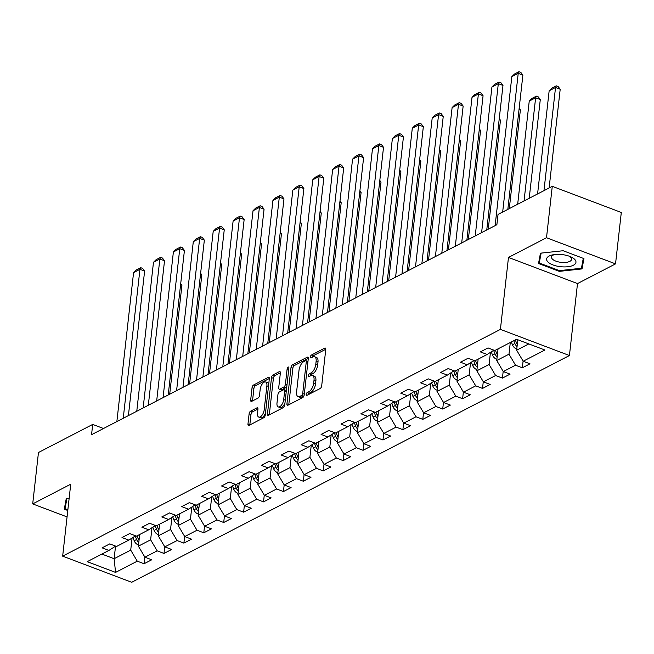 <?xml version="1.0" encoding="UTF-8"?>
<svg xmlns="http://www.w3.org/2000/svg" width="654" height="654" viewBox="0 0 654 654"><rect width="100%" height="100%" fill="white"/><g stroke="black" fill="none" stroke-linecap="round" stroke-linejoin="round"><path stroke-width="0.98" d="M306.186 394.427A1.561 0.744 -69.3 0 0 306.513 395.433A1.561 0.744 -69.3 0 0 306.906 395.384L320.215 388.492A2.232 1.071 -69.3 0 0 321.694 385.819L325.766 349.498A2.232 1.071 -69.3 0 0 325.308 348.059A2.232 1.071 -69.3 0 0 324.744 348.132L311.435 355.024A1.561 0.744 -69.3 0 0 310.397 356.896A1.561 0.744 -69.3 0 0 310.724 357.901A1.561 0.744 -69.3 0 0 311.116 357.852L312.841 356.961A7.137 3.417 -69.3 0 1 314.639 356.741A7.137 3.417 -69.3 0 1 316.119 361.343L315.784 364.368A7.137 3.417 -69.3 0 1 311.051 372.903L309.326 373.794A1.561 0.744 -69.3 0 0 308.296 375.658A1.561 0.744 -69.3 0 0 308.614 376.663A1.561 0.744 -69.3 0 0 309.015 376.614L310.732 375.723A7.137 3.417 -69.3 0 1 312.538 375.51A7.137 3.417 -69.3 0 1 314.018 380.105L313.675 383.13A7.137 3.417 -69.3 0 1 308.95 391.664L307.225 392.555A1.561 0.744 -69.3 0 0 306.186 394.427M250.596 411.153A2.232 1.071 -69.3 0 0 249.117 413.818L247.972 424.013A2.232 1.071 -69.3 0 0 248.438 425.452A2.232 1.071 -69.3 0 0 249.002 425.378L263.783 417.726A2.232 1.071 -69.3 0 0 265.262 415.061L269.334 378.731A2.232 1.071 -69.3 0 0 268.876 377.301A2.232 1.071 -69.3 0 0 268.312 377.366L253.531 385.026A2.232 1.071 -69.3 0 0 252.052 387.691L250.67 400.003A2.232 1.071 -69.3 0 0 251.128 401.433A2.232 1.071 -69.3 0 0 251.692 401.368L258.019 398.09A2.232 1.071 -69.3 0 0 259.499 395.425L260.186 389.318A5.968 2.853 -69.3 0 1 265.647 382.001A5.968 2.853 -69.3 0 1 266.889 385.852L264.2 409.764A5.968 2.853 -69.3 0 1 258.739 417.072A5.968 2.853 -69.3 0 1 257.504 413.23L257.946 409.249A2.232 1.071 -69.3 0 0 257.488 407.81A2.232 1.071 -69.3 0 0 256.924 407.875L250.596 411.153L252.46 411.865A2.232 1.071 -69.3 0 0 250.981 414.53L249.836 424.716A2.232 1.071 -69.3 0 0 249.82 424.953M70.73 484.205L32.7 503.907L38.463 452.511L92.705 424.413L91.552 434.689L496.876 224.714L498.029 214.438L552.27 186.341L546.507 237.737L508.477 257.439L500.408 329.387L62.661 556.153L70.73 484.205M286.934 403.829A2.232 1.071 -69.3 0 0 287.392 405.267A2.232 1.071 -69.3 0 0 287.956 405.202L302.745 397.542A2.232 1.071 -69.3 0 0 304.216 394.877L308.296 358.555A2.232 1.071 -69.3 0 0 307.83 357.117A2.232 1.071 -69.3 0 0 307.266 357.182L292.485 364.842A2.232 1.071 -69.3 0 0 291.005 367.507L286.934 403.829L288.798 404.54A2.232 1.071 -69.3 0 0 288.782 404.777M283.264 407.63L268.483 415.29A2.232 1.071 -69.3 0 1 267.919 415.355A2.232 1.071 -69.3 0 1 267.453 413.925L271.524 377.595A2.232 1.071 -69.3 0 1 273.004 374.93L279.332 371.652A2.232 1.071 -69.3 0 1 279.896 371.586A2.232 1.071 -69.3 0 1 280.362 373.025L278.71 387.757A2.232 1.071 -69.3 0 0 279.168 389.195A2.232 1.071 -69.3 0 0 279.732 389.122L283.926 386.947A2.232 1.071 -69.3 0 0 285.406 384.282L287.131 368.946A1.561 0.744 -69.3 0 1 288.561 367.033A1.561 0.744 -69.3 0 1 288.88 368.038L284.743 404.965A2.232 1.071 -69.3 0 1 283.264 407.63M500.408 329.387L569.43 355.523L131.691 582.289L62.661 556.153M144.82 557.044L144.068 563.748L151.728 559.783L144.918 557.208L157.173 550.856L163.982 553.439L171.634 549.466L164.824 546.891L177.079 540.547L183.888 543.122L191.548 539.158L184.739 536.574L196.985 530.231L203.795 532.806L211.455 528.841L204.645 526.266L216.899 519.914L223.709 522.497L231.361 518.532L224.551 515.949L236.805 509.605L243.615 512.18L251.275 508.215L244.465 505.64L256.711 499.288L263.521 501.871L271.181 497.898L264.371 495.323L276.626 488.979L283.435 491.555L291.087 487.59L284.277 485.006L296.532 478.663L303.342 481.238L311.002 477.273L304.192 474.698L316.446 468.346L323.248 470.929L330.908 466.964L324.098 464.381L336.352 458.037L343.162 460.612L350.822 456.647L344.012 454.072L356.258 447.72L363.068 450.304L370.728 446.33L363.918 443.755L376.173 437.412L382.982 439.987L390.634 436.022L383.824 433.439L396.079 427.095L402.889 429.67L410.548 425.705L403.739 423.13L415.985 416.778L422.795 419.361L430.455 415.396L423.645 412.813L435.899 406.469L442.709 409.044L450.361 405.079L443.551 402.504L455.805 396.152L462.615 398.736L470.275 394.763L463.465 392.187L475.711 385.844L482.521 388.419L490.181 384.454L483.371 381.871L495.626 375.527L502.436 378.102L510.087 374.137L503.278 371.562L515.532 365.21L522.342 367.793L530.002 363.82L523.192 361.245L544.888 350.004L516.529 339.271L494.833 350.511L488.023 347.928L480.363 351.901L487.173 354.476L493.893 350.152M144.068 563.748L137.258 561.173L115.562 572.413L87.211 561.672L108.899 550.431L102.098 547.856L109.749 543.891L116.559 546.466L128.813 540.122L122.004 537.539L129.664 533.574L136.473 536.157L148.72 529.805L141.91 527.23L149.57 523.265L156.38 525.841L168.634 519.497L161.824 516.913L169.476 512.949L176.286 515.524L188.54 509.18L181.73 506.605L189.39 502.632L196.2 505.215L208.446 498.863L201.636 496.288L209.296 492.323L216.106 494.898L228.36 488.554L221.551 485.971L229.202 482.006L236.012 484.589L248.267 478.238L241.457 475.662L249.117 471.697L255.927 474.273L268.173 467.929L261.363 465.346L269.023 461.381L275.833 463.956L288.087 457.612L281.277 455.037L288.929 451.064L295.739 453.647L307.993 447.295L301.183 444.72L308.843 440.755L315.653 443.33L327.899 436.986L321.089 434.403L328.749 430.438L335.559 433.022L347.814 426.67L341.004 424.094L348.656 420.13L355.465 422.705L367.72 416.361L360.91 413.778L368.57 409.813L375.38 412.388L387.626 406.044L380.824 403.469L388.476 399.496L395.286 402.079L407.54 395.727L400.73 393.152L408.39 389.187L415.2 391.762L427.446 385.419L420.636 382.835L428.296 378.87L435.106 381.454L447.361 375.102L440.551 372.527L448.203 368.562L455.012 371.137L467.267 364.793L460.457 362.21L468.117 358.245L474.927 360.82L487.173 354.476M151.99 527.704L150.633 539.812L138.378 546.155L139.686 534.49M138.378 546.155L144.918 557.208M150.633 539.812L157.173 550.856M128.813 540.122L135.525 535.798M171.896 517.388L170.539 529.495L158.284 535.839L159.592 524.173M158.284 535.839L164.824 546.891M170.539 529.495L177.079 540.547M148.72 529.805L155.439 525.481M191.802 507.079L190.445 519.178L178.199 525.53L179.507 513.864M178.199 525.53L184.739 536.574M190.445 519.178L196.985 530.231M168.634 519.497L175.346 515.172M211.716 496.762L210.359 508.869L198.105 515.213L199.413 503.547M198.105 515.213L204.645 526.266M210.359 508.869L216.899 519.914M188.54 509.18L195.252 504.855M231.622 486.453L230.265 498.552L218.011 504.904L219.319 493.23M218.011 504.904L224.551 515.949M230.265 498.552L236.805 509.605M208.446 498.863L215.166 494.547M251.537 476.137L250.171 488.244L237.925 494.587L239.233 482.922M237.925 494.587L244.465 505.64M250.171 488.244L256.711 499.288M228.36 488.554L235.072 484.23M271.443 465.82L270.086 477.927L257.831 484.271L259.139 472.605M257.831 484.271L264.371 495.323M270.086 477.927L276.626 488.979M248.267 478.238L254.978 473.913M291.349 455.511L289.992 467.61L277.737 473.962L279.054 462.296M277.737 473.962L284.277 485.006M289.992 467.61L296.532 478.663M268.173 467.929L274.893 463.604M311.263 445.194L309.906 457.301L297.652 463.645L298.96 451.979M297.652 463.645L304.192 474.698M309.906 457.301L316.446 468.346M288.087 457.612L294.799 453.287M331.169 434.885L329.812 446.984L317.558 453.336L318.866 441.663M317.558 453.336L324.098 464.381M329.812 446.984L336.352 458.037M307.993 447.295L314.713 442.979M351.075 424.569L349.718 436.676L337.472 443.02L338.78 431.354M337.472 443.02L344.012 454.072M349.718 436.676L356.258 447.72M327.899 436.986L334.619 432.662M370.99 414.252L369.633 426.359L357.378 432.703L358.686 421.037M357.378 432.703L363.918 443.755M369.633 426.359L376.173 437.412M347.814 426.67L354.525 422.345M390.896 403.943L389.539 416.042L377.284 422.394L378.592 410.72M377.284 422.394L383.824 433.439M389.539 416.042L396.079 427.095M367.72 416.361L374.44 412.036M410.802 393.626L409.445 405.733L397.199 412.077L398.507 400.411M397.199 412.077L403.739 423.13M409.445 405.733L415.985 416.778M387.626 406.044L394.346 401.719M430.716 383.318L429.359 395.417L417.105 401.769L418.413 390.095M417.105 401.769L423.645 412.813M429.359 395.417L435.899 406.469M407.54 395.727L414.252 391.411M450.622 373.001L449.265 385.108L437.011 391.452L438.319 379.786M437.011 391.452L443.551 402.504M449.265 385.108L455.805 396.152M427.446 385.419L434.166 381.094M470.528 362.684L469.171 374.791L456.925 381.135L458.233 369.469M456.925 381.135L463.465 392.187M469.171 374.791L475.711 385.844M447.361 375.102L454.072 370.777M490.443 352.375L489.086 364.474L476.831 370.826L478.139 359.152M476.831 370.826L483.371 381.871M489.086 364.474L495.626 375.527M467.267 364.793L473.978 360.468M510.3 342.5L508.992 354.166L496.738 360.509L498.054 348.844M496.738 360.509L503.278 371.562M508.992 354.166L515.532 365.21M528.784 343.914L516.652 350.201L517.821 339.761M516.652 350.201L523.192 361.245M508.477 257.439L577.507 283.574L615.537 263.873L546.507 237.737M615.537 263.873L621.3 212.476L552.27 186.341M32.7 503.907L67.06 516.913M577.507 283.574L569.43 355.523M103.504 428.501L92.705 424.413M115.537 546.164L114.131 558.72L130.718 550.12L132.075 538.021M101.877 554.077L114.131 558.72L115.562 572.413M130.718 550.12L137.258 561.173M108.899 550.431L115.619 546.115M523.094 361.082L522.342 367.793M503.188 371.398L502.436 378.102M483.273 381.715L482.521 388.419M463.367 392.024L462.615 398.736M443.461 402.341L442.709 409.044M423.547 412.649L422.795 419.361M403.641 422.966L402.889 429.67M383.734 433.283L382.982 439.987M363.82 443.592L363.068 450.304M343.914 453.909L343.162 460.612M324.008 464.217L323.248 470.929M304.094 474.534L303.342 481.238M284.188 484.851L283.435 491.555M264.273 495.16L263.521 501.871M244.367 505.477L243.615 512.18M224.461 515.785L223.709 522.497M204.547 526.102L203.795 532.806M184.641 536.419L183.888 543.122M164.734 546.728L163.982 553.439M540.449 253.18L538.528 263.497L559.317 271.361L582.027 268.917L583.948 258.608L563.159 250.735L540.449 253.18M69.12 498.536L66.209 498.855L64.288 509.172L67.779 510.488M582.91 260.292L583.352 258.379M583 260.284L582.027 268.917M583.278 258.346L581.431 268.263L559.423 270.633L559.317 271.361M308.124 394.754A1.561 0.744 -69.3 0 1 309.089 393.267L310.813 392.375A7.137 3.417 -69.3 0 0 315.547 383.841L313.675 383.13M312.538 375.51L314.402 376.214A7.137 3.417 -69.3 0 1 315.882 380.816L315.547 383.841M314.639 356.741L316.503 357.452A7.137 3.417 -69.3 0 1 317.991 362.046L317.648 365.071A7.137 3.417 -69.3 0 1 312.914 373.606L311.198 374.497A1.561 0.744 -69.3 0 0 310.225 375.985M325.79 349.261L313.299 355.735A1.561 0.744 -69.3 0 0 312.334 357.223M308.312 358.318L294.349 365.545A2.232 1.071 -69.3 0 0 292.869 368.21L288.798 404.54M301.682 395.433A1.561 0.744 -69.3 0 0 302.712 393.561L306.293 361.678A1.561 0.744 -69.3 0 0 305.966 360.673A1.561 0.744 -69.3 0 0 305.573 360.722L303.758 361.662A7.137 3.417 -69.3 0 0 299.025 370.197L296.581 391.991A7.137 3.417 -69.3 0 0 298.061 396.586A7.137 3.417 -69.3 0 0 299.867 396.373L301.682 395.433L303.546 396.136A1.561 0.744 -69.3 0 0 304.053 395.662M307.969 361.466A1.561 0.744 -69.3 0 0 307.83 361.384L305.966 360.673M298.061 396.586L299.924 397.297A7.137 3.417 -69.3 0 0 301.731 397.076L299.867 396.373M303.546 396.136L301.731 397.076M280.378 372.788L274.876 375.641A2.232 1.071 -69.3 0 0 273.397 378.306L269.317 414.628A2.232 1.071 -69.3 0 0 269.301 414.865M279.168 389.195L281.032 389.898A2.232 1.071 -69.3 0 0 281.596 389.833L285.798 387.659A2.232 1.071 -69.3 0 0 286.812 386.481M276.994 403.044A5.968 2.853 -69.3 0 0 278.228 406.886A5.968 2.853 -69.3 0 0 283.697 399.569L284.637 391.141A2.232 1.071 -69.3 0 0 284.179 389.71A2.232 1.071 -69.3 0 0 283.615 389.776L279.413 391.95A2.232 1.071 -69.3 0 0 277.934 394.615L276.994 403.044M278.228 406.886L280.1 407.589A5.968 2.853 -69.3 0 0 284.997 402.709M286.346 390.683A2.232 1.071 -69.3 0 0 286.043 390.413L284.179 389.71M257.97 409.012L252.46 411.865M258.739 417.072L260.603 417.783A5.968 2.853 -69.3 0 0 265.499 412.903M268.696 384.446A5.968 2.853 -69.3 0 0 267.511 382.713L265.647 382.001M269.35 378.494L255.395 385.729A2.232 1.071 -69.3 0 0 253.916 388.394L252.534 400.706A2.232 1.071 -69.3 0 0 252.518 400.943M549.123 187.968L560.2 89.246L555.532 87.481L543.964 190.641M516.799 348.876L516.227 348.786A6.025 4.66 -117.4 0 1 512.458 344.797L511.338 341.96M537.58 193.952L549.156 90.792L551.804 88.151L556.276 85.838L558.14 86.541L560.2 89.246M517.306 344.38A6.025 4.66 -117.4 0 1 516.415 342.745L515.295 339.908M513.766 340.701L514.886 343.538A6.025 4.66 62.6 0 0 517.061 346.571M556.276 85.838L555.532 87.481L549.156 90.792M495.127 225.622L511.837 76.665L518.221 73.354L522.881 75.12L520.829 72.414L518.965 71.711L518.221 73.354L502.664 212.035M507.831 209.362L522.881 75.12M511.837 76.665L514.494 74.025L518.965 71.711M548.036 262.066A14.772 6.107 -173.6 0 0 567.639 266.758A14.772 6.107 -173.6 0 0 574.531 259.213A14.772 6.107 -173.6 0 0 570.885 256.875A14.772 6.107 -173.6 0 0 552.761 254.847A14.772 6.107 -173.6 0 0 548.036 262.066M554.461 254.569A10.112 4.177 -173.6 0 0 551.51 257.079A10.112 4.177 -173.6 0 0 552.491 259.18A10.112 4.177 -173.6 0 0 563.56 262.507A10.112 4.177 -173.6 0 0 571.604 259.327A10.112 4.177 -173.6 0 0 570.631 257.226A10.112 4.177 -173.6 0 0 569.282 256.229M559.423 270.633L539.28 263.006L540.506 253.172M539.28 263.006L541.128 253.106M67.869 509.752L65.04 508.681L66.258 498.847M65.04 508.681L66.88 498.781M529.217 198.285L540.286 99.563L535.626 97.798L524.05 200.958M497.988 349.408L497.817 348.966M496.893 359.185L496.321 359.103A6.025 4.66 -117.4 0 1 492.552 355.114L491.26 351.844M517.674 204.261L529.241 101.1L531.898 98.46L536.362 96.146L538.234 96.857L540.286 99.563M497.392 354.697A6.025 4.66 -117.4 0 1 496.509 353.062L495.389 350.225M493.59 350.348L494.98 353.855A6.025 4.66 62.6 0 0 497.146 356.88M536.362 96.146L535.626 97.798L529.241 101.1M509.303 208.593L520.38 109.872L519.039 109.373M478.074 359.716L477.902 359.275M476.979 369.502L476.406 369.412A6.025 4.66 -117.4 0 1 472.646 365.423L471.354 362.161M477.485 365.014A6.025 4.66 -117.4 0 1 476.603 363.379L475.483 360.534M473.684 360.656L475.066 364.172A6.025 4.66 62.6 0 0 477.24 367.196M519.162 108.278L520.38 109.872M475.221 235.931L491.931 86.974L498.315 83.671L502.975 85.437L500.915 82.731L499.051 82.02L498.315 83.671L481.606 232.628M486.764 229.955L502.975 85.437M491.931 86.974L494.587 84.333L499.051 82.02M455.315 246.247L472.024 97.291L478.401 93.98L483.069 95.746L481.009 93.04L479.145 92.337L478.401 93.98L461.691 242.945M466.858 240.271L483.069 95.746M472.024 97.291L474.681 94.65L479.145 92.337M488.244 229.186L500.474 120.189L499.133 119.682M458.168 370.033L457.996 369.592M457.072 379.811L456.5 379.729A6.025 4.66 -117.4 0 1 452.731 375.739L451.448 372.469M457.571 375.322A6.025 4.66 -117.4 0 1 456.688 373.687L455.568 370.851M453.778 370.973L455.159 374.48A6.025 4.66 62.6 0 0 457.326 377.513M499.255 118.595L500.474 120.189M468.338 239.503L480.559 130.506L479.227 129.999M438.262 380.342L438.09 379.909M437.166 390.127L436.586 390.037A6.025 4.66 -117.4 0 1 432.825 386.048L431.534 382.786M437.665 385.639A6.025 4.66 -117.4 0 1 436.782 384.004L435.662 381.159M433.864 381.282L435.253 384.797A6.025 4.66 62.6 0 0 437.42 387.822M479.349 128.903L480.559 130.506M448.423 249.812L460.653 140.814L459.312 140.308M418.347 390.659L418.176 390.217M417.252 400.444L416.68 400.354A6.025 4.66 -117.4 0 1 412.919 396.365L411.628 393.095M417.759 395.948A6.025 4.66 -117.4 0 1 416.876 394.313L415.756 391.476M413.957 391.599L415.339 395.106A6.025 4.66 62.6 0 0 417.514 398.139M459.435 139.22L460.653 140.814M435.401 256.564L452.11 107.599L458.495 104.297L463.155 106.062L461.103 103.357L459.239 102.653L458.495 104.297L441.785 253.253M446.944 250.58L463.155 106.062M452.11 107.599L454.767 104.967L459.239 102.653M415.494 266.873L432.204 117.916L438.581 114.613L443.249 116.379L441.188 113.673L439.325 112.962L438.581 114.613L421.879 263.57M427.037 260.897L443.249 116.379M432.204 117.916L434.861 115.276L439.325 112.962M395.588 277.19L412.298 128.233L418.674 124.922L423.342 126.688L421.282 123.982L419.418 123.279L418.674 124.922L401.965 273.879M407.131 271.206L423.342 126.688M412.298 128.233L414.947 125.593L419.418 123.279M375.674 287.498L392.384 138.542L398.768 135.239L403.428 137.005L401.376 134.299L399.504 133.588L398.768 135.239L382.059 284.196M387.217 281.522L403.428 137.005M392.384 138.542L395.041 135.901L399.504 133.588M355.768 297.815L372.478 148.859L378.854 145.548L383.522 147.314L381.462 144.608L379.598 143.905L378.854 145.548L362.152 294.513M367.311 291.839L383.522 147.314M372.478 148.859L375.134 146.218L379.598 143.905M335.862 308.132L352.563 159.167L358.948 155.865L363.616 157.63L361.556 154.924L359.692 154.221L358.948 155.865L342.238 304.821M347.405 302.148L363.616 157.63M352.563 159.167L355.22 156.535L359.692 154.221M315.947 318.441L332.657 169.484L339.042 166.181L343.702 167.947L341.65 165.241L339.778 164.53L339.042 166.181L322.332 315.138M327.49 312.465L343.702 167.947M332.657 169.484L335.314 166.844L339.778 164.53M296.041 328.758L312.751 179.801L319.127 176.49L323.795 178.256L321.735 175.55L319.871 174.847L319.127 176.49L302.418 325.447M307.584 322.774L323.795 178.256M312.751 179.801L315.408 177.16L319.871 174.847M276.135 339.066L292.837 190.11L299.221 186.807L303.881 188.573L301.829 185.867L299.965 185.156L299.221 186.807L282.512 335.764M287.678 333.09L303.881 188.573M292.837 190.11L295.494 187.469L299.965 185.156M256.221 349.383L272.931 200.426L279.315 197.116L283.975 198.881L281.923 196.175L280.051 195.472L279.315 197.116L262.606 346.08M267.764 343.407L283.975 198.881M272.931 200.426L275.587 197.786L280.051 195.472M236.315 359.7L253.024 210.735L259.401 207.432L264.069 209.198L262.009 206.492L260.145 205.789L259.401 207.432L242.691 356.389M247.858 353.716L264.069 209.198M253.024 210.735L255.681 208.103L260.145 205.789M216.4 370.009L233.11 221.052L239.495 217.749L244.155 219.515L242.103 216.809L240.239 216.098L239.495 217.749L222.785 366.706M227.944 364.033L244.155 219.515M233.11 221.052L235.767 218.411L240.239 216.098M196.494 380.326L213.204 231.369L219.589 228.058L224.248 229.824L222.188 227.118L220.324 226.415L219.589 228.058L202.879 377.015M208.037 374.341L224.248 229.824M213.204 231.369L215.861 228.728L220.324 226.415M176.588 390.634L193.298 241.678L199.674 238.375L204.342 240.141L202.282 237.435L200.418 236.723L199.674 238.375L182.965 387.332M188.131 384.658L204.342 240.141M193.298 241.678L195.947 239.037L200.418 236.723M156.674 400.951L173.384 251.994L179.768 248.683L184.428 250.449L182.376 247.743L180.512 247.04L179.768 248.683L163.059 397.648M168.217 394.975L184.428 250.449M173.384 251.994L176.04 249.354L180.512 247.04M136.768 411.268L153.477 262.303L159.854 259L164.522 260.766L162.462 258.06L160.598 257.357L159.854 259L143.152 407.957M148.311 405.284L164.522 260.766M153.477 262.303L156.134 259.671L160.598 257.357M116.862 421.577L133.571 272.62L139.948 269.317L144.616 271.083L142.556 268.377L140.692 267.666L139.948 269.317L123.238 418.274M128.405 415.601L144.616 271.083M133.571 272.62L136.22 269.979L140.692 267.666M428.517 260.128L440.739 151.131L439.406 150.624M398.441 400.976L398.27 400.534M397.346 410.753L396.774 410.671A6.025 4.66 -117.4 0 1 393.005 406.682L391.721 403.412M397.845 406.265A6.025 4.66 -117.4 0 1 396.962 404.63L395.842 401.793M394.051 401.916L395.433 405.423A6.025 4.66 62.6 0 0 397.599 408.448M439.529 149.537L440.739 151.131M408.611 270.445L420.833 161.448L419.5 160.941M378.535 411.284L378.355 410.843M377.432 421.07L376.859 420.98A6.025 4.66 -117.4 0 1 373.099 416.99L371.807 413.729M377.938 416.582A6.025 4.66 -117.4 0 1 377.056 414.947L375.936 412.102M374.137 412.224L375.527 415.74A6.025 4.66 62.6 0 0 377.693 418.764M419.623 159.846L420.833 161.448M388.697 280.754L400.927 171.757L399.586 171.25M358.621 421.601L358.449 421.16M357.525 431.378L356.953 431.297A6.025 4.66 -117.4 0 1 353.193 427.307L351.901 424.037M358.032 426.89A6.025 4.66 -117.4 0 1 357.141 425.255L356.021 422.419M354.231 422.541L355.613 426.048A6.025 4.66 62.6 0 0 357.787 429.081M399.708 170.163L400.927 171.757M368.791 291.071L381.012 182.074L379.68 181.567M338.715 431.91L338.543 431.476M337.619 441.695L337.047 441.605A6.025 4.66 -117.4 0 1 333.278 437.616L331.995 434.354M338.118 437.207A6.025 4.66 -117.4 0 1 337.235 435.572L336.115 432.727M334.317 432.85L335.706 436.365A6.025 4.66 62.6 0 0 337.873 439.39M379.802 180.471L381.012 182.074M348.884 301.38L361.106 192.382L359.774 191.875M318.809 442.227L318.629 441.785M317.705 452.012L317.133 451.922A6.025 4.66 -117.4 0 1 313.372 447.933L312.081 444.663M318.212 447.516A6.025 4.66 -117.4 0 1 317.329 445.881L316.209 443.044M314.411 443.167L315.792 446.674A6.025 4.66 62.6 0 0 317.967 449.707M359.896 190.788L361.106 192.382M328.97 311.696L341.2 202.699L339.859 202.192M298.894 452.543L298.723 452.102M297.799 462.321L297.227 462.239A6.025 4.66 -117.4 0 1 293.458 458.25L292.174 454.98M298.306 457.833A6.025 4.66 -117.4 0 1 297.415 456.198L296.295 453.361M294.504 453.484L295.886 456.991A6.025 4.66 62.6 0 0 298.061 460.015M339.982 201.105L341.2 202.699M309.064 322.013L321.286 213.016L319.953 212.509M278.988 462.852L278.817 462.411M277.893 472.638L277.321 472.548A6.025 4.66 -117.4 0 1 273.552 468.558L272.268 465.296M278.391 468.15A6.025 4.66 -117.4 0 1 277.509 466.515L276.389 463.67M274.59 463.792L275.98 467.308A6.025 4.66 62.6 0 0 278.146 470.332M320.076 211.414L321.286 213.016M289.15 332.322L301.38 223.325L300.047 222.818M259.074 473.169L258.902 472.728M257.978 482.946L257.406 482.865A6.025 4.66 -117.4 0 1 253.646 478.875L252.354 475.605M258.485 478.458A6.025 4.66 -117.4 0 1 257.602 476.823L256.482 473.986M254.684 474.109L256.066 477.616A6.025 4.66 62.6 0 0 258.24 480.649M300.17 221.731L301.38 223.325M269.244 342.639L281.473 233.642L280.133 233.135M239.168 483.478L238.996 483.044M238.072 493.263L237.5 493.173A6.025 4.66 -117.4 0 1 233.731 489.184L232.448 485.922M238.579 488.775A6.025 4.66 -117.4 0 1 237.688 487.14L236.568 484.295M234.778 484.418L236.159 487.933A6.025 4.66 62.6 0 0 238.334 490.958M280.255 232.039L281.473 233.642M249.338 352.947L261.559 243.95L260.227 243.443M219.262 493.795L219.09 493.353M218.166 503.58L217.594 503.49A6.025 4.66 -117.4 0 1 213.825 499.501L212.534 496.231M218.665 499.084A6.025 4.66 -117.4 0 1 217.782 497.449L216.662 494.612M214.864 494.735L216.253 498.242A6.025 4.66 62.6 0 0 218.42 501.275M260.349 242.356L261.559 243.95M229.423 363.264L241.653 254.267L240.312 253.76M199.347 504.111L199.176 503.67M198.252 513.889L197.68 513.807A6.025 4.66 -117.4 0 1 193.919 509.818L192.628 506.548M198.759 509.401A6.025 4.66 -117.4 0 1 197.876 507.766L196.756 504.929M194.957 505.051L196.339 508.559A6.025 4.66 62.6 0 0 198.514 511.583M240.435 252.673L241.653 254.267M209.517 373.581L221.747 264.584L220.406 264.077M179.441 514.42L179.27 513.979M178.346 524.206L177.774 524.116A6.025 4.66 -117.4 0 1 174.005 520.126L172.721 516.864M178.844 519.717A6.025 4.66 -117.4 0 1 177.962 518.082L176.842 515.238M175.051 515.36L176.433 518.875A6.025 4.66 62.6 0 0 178.599 521.9M220.529 262.982L221.747 264.584M189.611 383.89L201.833 274.893L200.5 274.386M159.535 524.737L159.363 524.295M158.431 534.514L157.859 534.432A6.025 4.66 -117.4 0 1 154.099 530.443L152.807 527.173M158.938 530.026A6.025 4.66 -117.4 0 1 158.055 528.391L156.935 525.554M155.137 525.677L156.527 529.184A6.025 4.66 62.6 0 0 158.693 532.217M200.623 273.298L201.833 274.893M169.697 394.207L181.926 285.209L180.586 284.703M139.621 535.046L139.449 534.612M138.525 544.831L137.953 544.741A6.025 4.66 -117.4 0 1 134.193 540.752L132.901 537.49M139.032 540.343A6.025 4.66 -117.4 0 1 138.149 538.708L137.029 535.863M135.231 535.986L136.612 539.501A6.025 4.66 62.6 0 0 138.787 542.526M180.708 283.607L181.926 285.209M310.813 392.375L308.95 391.664M315.882 380.816L314.018 380.105M311.198 374.497L309.326 373.794M312.914 373.606L311.051 372.903M317.648 365.071L315.784 364.368M317.991 362.046L316.119 361.343M313.299 355.735L311.435 355.024M325.684 348.484L324.744 348.132M309.089 393.267L307.225 392.555M292.869 368.21L291.005 367.507M294.349 365.545L292.485 364.842M308.206 357.542L307.266 357.182M304.298 394.166L302.712 393.561M307.879 362.283L306.293 361.678M269.317 414.628L267.453 413.925M273.397 378.306L271.524 377.595M274.876 375.641L273.004 374.93M280.272 372.012L279.332 371.652M281.596 389.833L279.732 389.122M285.798 387.659L283.926 386.947M286.992 384.879L285.406 384.282M288.716 369.543L287.131 368.946M285.275 400.166L283.697 399.569M286.223 391.746L284.637 391.141M257.864 408.235L256.924 407.875M265.786 410.36L264.2 409.764M268.467 386.449L266.889 385.852M252.534 400.706L250.67 400.003M253.916 388.394L252.052 387.691M255.395 385.729L253.531 385.026M269.252 377.718L268.312 377.366M249.836 424.716L247.972 424.013M250.981 414.53L249.117 413.818M516.349 348.803L516.832 348.557M516.415 342.745L517.551 342.156M512.458 344.797L514.886 343.538M496.443 359.12L496.926 358.866M496.509 353.062L497.645 352.473M492.552 355.114L494.98 353.855M476.529 369.436L477.019 369.183M476.603 363.379L477.731 362.79M472.646 365.423L475.066 364.172M456.623 379.745L457.105 379.5M456.688 373.687L457.825 373.099M452.731 375.739L455.159 374.48M436.717 390.062L437.199 389.809M436.782 384.004L437.918 383.416M432.825 386.048L435.253 384.797M416.802 400.371L417.293 400.125M416.876 394.313L418.004 393.733M412.919 396.365L415.339 395.106M396.896 410.687L397.379 410.434M396.962 404.63L398.098 404.041M393.005 406.682L395.433 405.423M376.99 421.004L377.472 420.751M377.056 414.947L378.192 414.358M373.099 416.99L375.527 415.74M357.076 431.313L357.558 431.068M357.141 425.255L358.278 424.667M353.193 427.307L355.613 426.048M337.17 441.63L337.652 441.376M337.235 435.572L338.371 434.984M333.278 437.616L335.706 436.365M317.264 451.939L317.746 451.693M317.329 445.881L318.457 445.3M313.372 447.933L315.792 446.674M297.349 462.255L297.832 462.002M297.415 456.198L298.551 455.609M293.458 458.25L295.886 456.991M277.443 472.572L277.925 472.319M277.509 466.515L278.645 465.926M273.552 468.558L275.98 467.308M257.537 482.881L258.019 482.636M257.602 476.823L258.731 476.235M253.646 478.875L256.066 477.616M237.623 493.198L238.105 492.944M237.688 487.14L238.824 486.551M233.731 489.184L236.159 487.933M217.717 503.506L218.199 503.261M217.782 497.449L218.918 496.868M213.825 499.501L216.253 498.242M197.802 513.823L198.293 513.57M197.876 507.766L199.004 507.177M193.919 509.818L196.339 508.559M177.896 524.14L178.379 523.887M177.962 518.082L179.098 517.494M174.005 520.126L176.433 518.875M157.99 534.449L158.472 534.204M158.055 528.391L159.192 527.803M154.099 530.443L156.527 529.184M138.076 544.766L138.558 544.512M138.149 538.708L139.277 538.119M134.193 540.752L136.612 539.501"/></g></svg>
